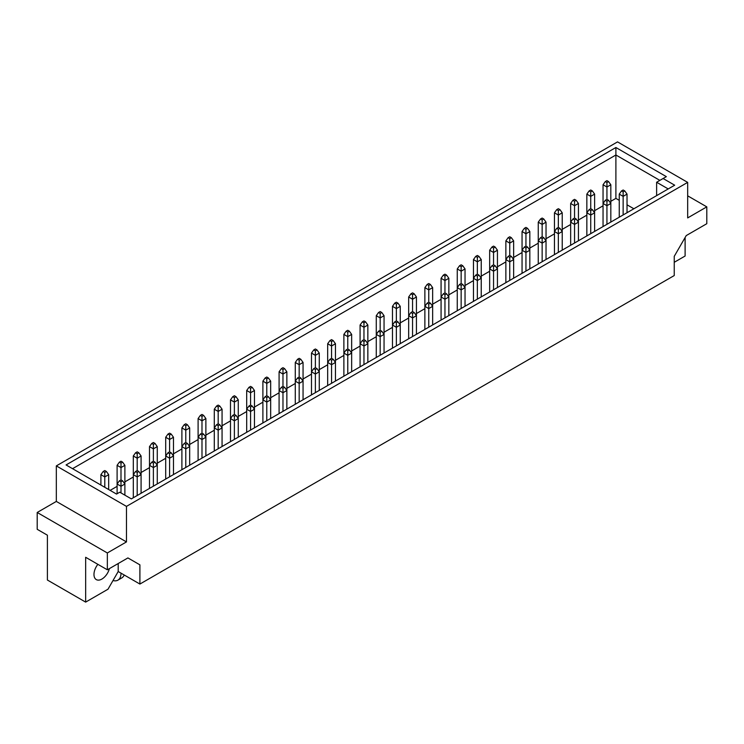 <?xml version="1.0" encoding="UTF-8"?>
<svg xmlns="http://www.w3.org/2000/svg" width="744" height="744" viewBox="0 0 744 744"><rect width="100%" height="100%" fill="white"/><g stroke="black" fill="none" stroke-linecap="round" stroke-linejoin="round"><path stroke-width="1.12" d="M97.864 564.333A11.225 6.482 120 0 0 96.302 579.604A11.225 6.482 120 0 0 101.909 579.055A11.225 6.482 120 0 0 109.396 568.611M66.067 464.944L615.893 147.507L666.345 176.644L663.109 178.513L674.687 185.2L131.353 498.889L119.765 492.203L116.529 494.072L66.067 464.944M617.529 141.89L56.33 465.893L126.471 506.385L687.67 182.382L617.529 141.89M107.341 552.969L126.471 541.92L56.33 501.428L37.2 512.476L107.341 552.969L107.341 569.802L85.653 557.284L85.653 602.11L108.001 589.211L118.203 571.531L139.9 584.059L674.241 275.55L674.241 256.345L686.228 235.588L706.8 223.702L706.8 206.869L687.67 195.83M85.653 602.11L47.402 580.032L47.402 535.196L37.2 529.309L37.2 512.476M674.241 262.297L685.112 256.02L685.112 237.522M687.67 182.382L687.67 217.918L706.8 206.869M126.471 541.92L126.471 506.385M139.9 584.059L139.9 564.845L127.912 557.926L107.341 569.802M56.33 501.428L56.33 465.893M127.912 557.926L139.9 564.845M118.203 571.531L118.203 563.524M619.25 200.322L615.893 198.388L615.893 154.994L72.549 468.683M615.893 198.388L610.824 201.308M603.049 205.8L594.623 210.664M586.849 215.146L578.432 220.01M570.657 224.502L562.231 229.366M554.457 233.849L546.031 238.712M538.256 243.204L529.83 248.068M522.056 252.56L513.639 257.424M505.864 261.907L497.438 266.771M489.664 271.262L481.238 276.126M473.463 280.609L465.037 285.473M457.262 289.965L448.846 294.829M441.071 299.321L432.645 304.175M424.871 308.667L416.445 313.531M408.67 318.023L400.244 322.887M392.469 327.369L384.053 332.233M376.278 336.725L367.852 341.589M360.077 346.081L351.652 350.936M343.877 355.427L335.46 360.291M327.676 364.783L319.26 369.647M311.485 374.13L303.059 378.994M295.284 383.486L286.858 388.349M279.084 392.832L270.667 397.696M262.892 402.188L254.467 407.052M246.692 411.544L238.266 416.408M230.491 420.89L222.065 425.754M214.291 430.246L205.874 435.11M198.099 439.592L189.673 444.456M181.899 448.948L173.473 453.812M165.698 458.304L157.272 463.159M149.498 467.651L141.081 472.514M133.306 477.006L124.88 481.87M117.106 486.353L110.131 490.38M659.872 180.383L615.893 154.994L615.893 147.507M633.869 208.766L627.025 204.814M656.626 195.626L656.626 182.252L663.109 178.513M668.214 188.939L656.626 182.252M623.137 191.868L623.137 196.36L627.025 194.11L624.755 190.929L623.137 189.999L621.519 190.929L623.137 191.868L624.755 190.929M623.137 214.96L623.137 196.36L619.25 194.11L621.519 190.929M619.25 194.11L619.25 217.202M627.025 212.719L627.025 194.11M606.937 182.513L606.937 187.004L610.824 184.763L608.555 181.583L606.937 180.643L605.318 181.583L606.937 182.513L608.555 181.583M603.049 184.763L603.049 203.465L605.318 200.285L606.937 201.215L606.937 205.707L610.824 203.465L608.555 200.285L606.937 199.346L606.937 187.004L603.049 184.763L605.318 181.583M610.824 222.065L610.824 184.763M590.736 233.663L590.736 215.062L586.849 212.812L589.118 209.631L590.736 210.571L590.736 215.062L594.623 212.812L592.364 209.631L590.736 208.701L590.736 196.36L594.623 194.11L592.364 190.929L590.736 189.999L589.118 190.929L590.736 191.868L592.364 190.929M590.736 210.571L592.364 209.631M589.118 209.631L590.736 208.701M590.736 191.868L590.736 196.36L586.849 194.11L586.849 235.913M594.623 231.421L594.623 194.11M574.545 201.215L574.545 205.707L578.432 203.465L576.163 200.285L574.545 199.346L572.917 200.285L574.545 201.215L576.163 200.285M570.657 203.465L570.657 222.168L572.917 218.987L574.545 219.926L574.545 224.409L578.432 222.168L576.163 218.987L574.545 218.048L574.545 205.707L570.657 203.465L572.917 200.285M578.432 240.777L578.432 203.465M606.937 201.215L608.555 200.285M605.318 200.285L606.937 199.346M606.937 224.316L606.937 205.707L603.049 203.465L603.049 226.557M586.849 194.11L589.118 190.929M574.545 219.926L576.163 218.987M572.917 218.987L574.545 218.048M574.545 243.018L574.545 224.409L570.657 222.168L570.657 245.26M558.344 210.571L558.344 215.062L562.231 212.812L559.962 209.631L558.344 208.701L556.726 209.631L558.344 210.571L559.962 209.631M554.457 212.812L554.457 231.524L556.726 228.343L558.344 229.273L558.344 233.765L562.231 231.524L559.962 228.343L558.344 227.404L558.344 215.062L554.457 212.812L556.726 209.631M562.231 250.124L562.231 212.812M558.344 229.273L559.962 228.343M556.726 228.343L558.344 227.404M558.344 252.365L558.344 233.765L554.457 231.524L554.457 254.615M525.943 271.076L525.943 252.467L522.056 250.226L524.325 247.045L525.943 247.975L525.943 252.467L529.83 250.226L527.57 247.045L525.943 246.106L525.943 233.765L529.83 231.524L527.57 228.343L525.943 227.404L524.325 228.343L525.943 229.273L527.57 228.343M525.943 247.975L527.57 247.045M524.325 247.045L525.943 246.106M525.943 229.273L525.943 233.765L522.056 231.524L522.056 273.318M529.83 268.826L529.83 231.524M493.551 289.779L493.551 271.169L489.664 268.928L491.933 265.748L493.551 266.687L493.551 271.169L497.438 268.928L495.169 265.748L493.551 264.808L493.551 252.467L497.438 250.226L495.169 247.045L493.551 246.106L491.933 247.045L493.551 247.975L495.169 247.045M493.551 266.687L495.169 265.748M491.933 265.748L493.551 264.808M493.551 247.975L493.551 252.467L489.664 250.226L489.664 292.02M497.438 287.528L497.438 250.226M542.144 219.926L542.144 224.409L546.031 222.168L543.762 218.987L542.144 218.048L540.525 218.987L542.144 219.926L543.762 218.987M538.256 222.168L538.256 240.87L540.525 237.689L542.144 238.629L542.144 243.111L546.031 240.87L543.762 237.689L542.144 236.759L542.144 224.409L538.256 222.168L540.525 218.987M546.031 259.479L546.031 222.168M509.752 238.629L509.752 243.111L513.639 240.87L511.37 237.689L509.752 236.759L508.133 237.689L509.752 238.629L511.37 237.689M505.864 240.87L505.864 259.572L508.133 256.392L509.752 257.331L509.752 261.823L513.639 259.572L511.37 256.392L509.752 255.462L509.752 243.111L505.864 240.87L508.133 237.689M513.639 278.182L513.639 240.87M477.35 257.331L477.35 261.823L481.238 259.572L478.969 256.392L477.35 255.462L475.732 256.392L477.35 257.331L478.969 256.392M473.463 259.572L473.463 278.275L475.732 275.103L477.35 276.033L477.35 280.525L481.238 278.275L478.969 275.103L477.35 274.164L477.35 261.823L473.463 259.572L475.732 256.392M481.238 296.884L481.238 259.572M542.144 238.629L543.762 237.689M540.525 237.689L542.144 236.759M542.144 261.721L542.144 243.111L538.256 240.87L538.256 263.962M509.752 257.331L511.37 256.392M508.133 256.392L509.752 255.462M509.752 280.423L509.752 261.823L505.864 259.572L505.864 282.673M477.35 276.033L478.969 275.103M475.732 275.103L477.35 274.164M477.35 299.125L477.35 280.525L473.463 278.275L473.463 301.376M522.056 231.524L524.325 228.343M489.664 250.226L491.933 247.045M461.15 266.687L461.15 271.169L465.037 268.928L462.777 265.748L461.15 264.808L459.532 265.748L461.15 266.687L462.777 265.748M457.262 268.928L457.262 287.63L459.532 284.45L461.15 285.389L461.15 289.872L465.037 287.63L462.777 284.45L461.15 283.52L461.15 271.169L457.262 268.928L459.532 265.748M465.037 306.24L465.037 268.928M444.959 276.033L444.959 280.525L448.846 278.275L446.577 275.103L444.959 274.164L443.34 275.103L444.959 276.033L446.577 275.103M441.071 278.275L441.071 296.986L443.34 293.806L444.959 294.736L444.959 299.228L448.846 296.986L446.577 293.806L444.959 292.866L444.959 280.525L441.071 278.275L443.34 275.103M448.846 315.586L448.846 278.275M412.557 294.736L412.557 299.228L416.445 296.986L414.176 293.806L412.557 292.866L410.939 293.806L412.557 294.736L414.176 293.806M408.67 296.986L408.67 315.689L410.939 312.508L412.557 313.438L412.557 317.93L416.445 315.689L414.176 312.508L412.557 311.569L412.557 299.228L408.67 296.986L410.939 293.806M416.445 334.288L416.445 296.986M380.165 313.438L380.165 317.93L384.053 315.689L381.784 312.508L380.165 311.569L378.547 312.508L380.165 313.438L381.784 312.508M376.278 315.689L376.278 334.391L378.547 331.21L380.165 332.149L380.165 336.632L384.053 334.391L381.784 331.21L380.165 330.28L380.165 317.93L376.278 315.689L378.547 312.508M384.053 353L384.053 315.689M428.758 285.389L428.758 289.872L432.645 287.63L430.376 284.45L428.758 283.52L427.14 284.45L428.758 285.389L430.376 284.45M424.871 287.63L424.871 306.333L427.14 303.152L428.758 304.091L428.758 308.583L432.645 306.333L430.376 303.152L428.758 302.222L428.758 289.872L424.871 287.63L427.14 284.45M432.645 324.942L432.645 287.63M396.357 304.091L396.357 308.583L400.244 306.333L397.984 303.152L396.357 302.222L394.738 303.152L396.357 304.091L397.984 303.152M392.469 306.333L392.469 325.035L394.738 321.854L396.357 322.794L396.357 327.286L400.244 325.035L397.984 321.854L396.357 320.924L396.357 308.583L392.469 306.333L394.738 303.152M400.244 343.644L400.244 306.333M363.965 322.794L363.965 327.286L367.852 325.035L365.583 321.854L363.965 320.924L362.347 321.854L363.965 322.794L365.583 321.854M360.077 325.035L360.077 343.747L362.347 340.566L363.965 341.496L363.965 345.988L367.852 343.747L365.583 340.566L363.965 339.627L363.965 327.286L360.077 325.035L362.347 321.854M367.852 362.347L367.852 325.035M461.15 285.389L462.777 284.45M459.532 284.45L461.15 283.52M461.15 308.481L461.15 289.872L457.262 287.63L457.262 310.722M428.758 304.091L430.376 303.152M427.14 303.152L428.758 302.222M428.758 327.183L428.758 308.583L424.871 306.333L424.871 329.434M396.357 322.794L397.984 321.854M394.738 321.854L396.357 320.924M396.357 345.886L396.357 327.286L392.469 325.035L392.469 348.136M444.959 294.736L446.577 293.806M443.34 293.806L444.959 292.866M444.959 317.837L444.959 299.228L441.071 296.986L441.071 320.078M412.557 313.438L414.176 312.508M410.939 312.508L412.557 311.569M412.557 336.539L412.557 317.93L408.67 315.689L408.67 338.78M380.165 332.149L381.784 331.21M378.547 331.21L380.165 330.28M380.165 355.241L380.165 336.632L376.278 334.391L376.278 357.483M363.965 341.496L365.583 340.566M362.347 340.566L363.965 339.627M363.965 364.597L363.965 345.988L360.077 343.747L360.077 366.839M331.564 383.3L331.564 364.69L327.676 362.449L329.945 359.268L331.564 360.198L331.564 364.69L335.46 362.449L333.191 359.268L331.564 358.329L331.564 345.988L335.46 343.747L333.191 340.566L331.564 339.627L329.945 340.566L331.564 341.496L333.191 340.566M331.564 360.198L333.191 359.268M329.945 359.268L331.564 358.329M331.564 341.496L331.564 345.988L327.676 343.747L327.676 385.541M335.46 381.049L335.46 343.747M299.172 402.002L299.172 383.393L295.284 381.151L297.553 377.971L299.172 378.91L299.172 383.393L303.059 381.151L300.79 377.971L299.172 377.031L299.172 364.69L303.059 362.449L300.79 359.268L299.172 358.329L297.553 359.268L299.172 360.198L300.79 359.268M299.172 378.91L300.79 377.971M297.553 377.971L299.172 377.031M299.172 360.198L299.172 364.69L295.284 362.449L295.284 404.243M303.059 399.761L303.059 362.449M266.78 420.704L266.78 402.095L262.892 399.853L265.152 396.673L266.78 397.612L266.78 402.095L270.667 399.853L268.398 396.673L266.78 395.743L266.78 383.393L270.667 381.151L268.398 377.971L266.78 377.031L265.152 377.971L266.78 378.91L268.398 377.971M266.78 397.612L268.398 396.673M265.152 396.673L266.78 395.743M266.78 378.91L266.78 383.393L262.892 381.151L262.892 422.945M270.667 418.463L270.667 381.151M234.379 439.406L234.379 420.806L230.491 418.556L232.76 415.375L234.379 416.315L234.379 420.806L238.266 418.556L235.997 415.375L234.379 414.445L234.379 402.095L238.266 399.853L235.997 396.673L234.379 395.743L232.76 396.673L234.379 397.612L235.997 396.673M234.379 416.315L235.997 415.375M232.76 415.375L234.379 414.445M234.379 397.612L234.379 402.095L230.491 399.853L230.491 441.657M238.266 437.165L238.266 399.853M201.987 458.109L201.987 439.509L198.099 437.258L200.359 434.087L201.987 435.017L201.987 439.509L205.874 437.258L203.605 434.087L201.987 433.148L201.987 420.806L205.874 418.556L203.605 415.375L201.987 414.445L200.359 415.375L201.987 416.315L203.605 415.375M201.987 435.017L203.605 434.087M200.359 434.087L201.987 433.148M201.987 416.315L201.987 420.806L198.099 418.556L198.099 460.359M205.874 455.867L205.874 418.556M169.585 476.82L169.585 458.211L165.698 455.97L167.967 452.789L169.585 453.719L169.585 458.211L173.473 455.97L171.204 452.789L169.585 451.85L169.585 439.509L173.473 437.258L171.204 434.087L169.585 433.148L167.967 434.087L169.585 435.017L171.204 434.087M169.585 453.719L171.204 452.789M167.967 452.789L169.585 451.85M169.585 435.017L169.585 439.509L165.698 437.258L165.698 479.062M173.473 474.57L173.473 437.258M137.194 495.523L137.194 476.913L133.306 474.672L135.566 471.491L137.194 472.421L137.194 476.913L141.081 474.672L138.812 471.491L137.194 470.552L137.194 458.211L141.081 455.97L138.812 452.789L137.194 451.85L135.566 452.789L137.194 453.719L138.812 452.789M137.194 472.421L138.812 471.491M135.566 471.491L137.194 470.552M137.194 453.719L137.194 458.211L133.306 455.97L133.306 497.764M141.081 493.272L141.081 455.97M347.764 332.149L347.764 336.632L351.652 334.391L349.382 331.21L347.764 330.28L346.146 331.21L347.764 332.149L349.382 331.21M343.877 334.391L343.877 353.093L346.146 349.913L347.764 350.852L347.764 355.334L351.652 353.093L349.382 349.913L347.764 348.983L347.764 336.632L343.877 334.391L346.146 331.21M351.652 371.702L351.652 334.391M315.372 350.852L315.372 355.334L319.26 353.093L316.991 349.913L315.372 348.983L313.754 349.913L315.372 350.852L316.991 349.913M311.485 353.093L311.485 371.795L313.754 368.615L315.372 369.554L315.372 374.046L319.26 371.795L316.991 368.615L315.372 367.685L315.372 355.334L311.485 353.093L313.754 349.913M319.26 390.405L319.26 353.093M282.971 369.554L282.971 374.046L286.858 371.795L284.589 368.615L282.971 367.685L281.353 368.615L282.971 369.554L284.589 368.615M279.084 371.795L279.084 390.498L281.353 387.326L282.971 388.256L282.971 392.748L286.858 390.498L284.589 387.326L282.971 386.387L282.971 374.046L279.084 371.795L281.353 368.615M286.858 409.107L286.858 371.795M250.579 388.256L250.579 392.748L254.467 390.498L252.197 387.326L250.579 386.387L248.961 387.326L250.579 388.256L252.197 387.326M246.692 390.498L246.692 409.209L248.961 406.029L250.579 406.959L250.579 411.451L254.467 409.209L252.197 406.029L250.579 405.089L250.579 392.748L246.692 390.498L248.961 387.326M254.467 427.809L254.467 390.498M218.178 406.959L218.178 411.451L222.065 409.209L219.796 406.029L218.178 405.089L216.56 406.029L218.178 406.959L219.796 406.029M214.291 409.209L214.291 427.912L216.56 424.731L218.178 425.661L218.178 430.153L222.065 427.912L219.796 424.731L218.178 423.792L218.178 411.451L214.291 409.209L216.56 406.029M222.065 446.512L222.065 409.209M185.786 425.661L185.786 430.153L189.673 427.912L187.404 424.731L185.786 423.792L184.168 424.731L185.786 425.661L187.404 424.731M181.899 427.912L181.899 446.614L184.168 443.433L185.786 444.373L185.786 448.855L189.673 446.614L187.404 443.433L185.786 442.503L185.786 430.153L181.899 427.912L184.168 424.731M189.673 465.223L189.673 427.912M153.385 444.373L153.385 448.855L157.272 446.614L155.003 443.433L153.385 442.503L151.767 443.433L153.385 444.373L155.003 443.433M149.498 446.614L149.498 465.316L151.767 462.136L153.385 463.075L153.385 467.567L157.272 465.316L155.003 462.136L153.385 461.206L153.385 448.855L149.498 446.614L151.767 443.433M157.272 483.926L157.272 446.614M120.993 463.075L120.993 467.567L124.88 465.316L122.611 462.136L120.993 461.206L119.375 462.136L120.993 463.075L122.611 462.136M117.106 465.316L117.106 484.019L119.375 480.838L120.993 481.777L120.993 486.269L124.88 484.019L122.611 480.838L120.993 479.908L120.993 467.567L117.106 465.316L119.375 462.136M124.88 495.16L124.88 465.316M347.764 350.852L349.382 349.913M346.146 349.913L347.764 348.983M347.764 373.944L347.764 355.334L343.877 353.093L343.877 376.185M315.372 369.554L316.991 368.615M313.754 368.615L315.372 367.685M315.372 392.646L315.372 374.046L311.485 371.795L311.485 394.897M282.971 388.256L284.589 387.326M281.353 387.326L282.971 386.387M282.971 411.348L282.971 392.748L279.084 390.498L279.084 413.599M250.579 406.959L252.197 406.029M248.961 406.029L250.579 405.089M250.579 430.06L250.579 411.451L246.692 409.209L246.692 432.301M218.178 425.661L219.796 424.731M216.56 424.731L218.178 423.792M218.178 448.762L218.178 430.153L214.291 427.912L214.291 451.004M185.786 444.373L187.404 443.433M184.168 443.433L185.786 442.503M185.786 467.464L185.786 448.855L181.899 446.614L181.899 469.706M153.385 463.075L155.003 462.136M151.767 462.136L153.385 461.206M153.385 486.167L153.385 467.567L149.498 465.316L149.498 488.408M120.993 481.777L122.611 480.838M119.375 480.838L120.993 479.908M120.993 492.909L120.993 486.269L117.106 484.019L117.106 493.746M113.014 580.525A14.889 8.593 -120 0 0 117.905 580.153L121.793 577.902A14.889 8.593 -120 0 0 124.202 574.991M117.905 580.153A14.889 8.593 -120 0 0 120.993 573.336L120.993 573.14M327.676 343.747L329.945 340.566M295.284 362.449L297.553 359.268M262.892 381.151L265.152 377.971M230.491 399.853L232.76 396.673M198.099 418.556L200.359 415.375M165.698 437.258L167.967 434.087M133.306 455.97L135.566 452.789M104.792 472.421L104.792 476.913L108.68 474.672L106.411 471.491L104.792 470.552L103.174 471.491L104.792 472.421L106.411 471.491M104.792 487.301L104.792 476.913L100.905 474.672L103.174 471.491M100.905 474.672L100.905 485.06M108.68 489.543L108.68 474.672"/></g></svg>
